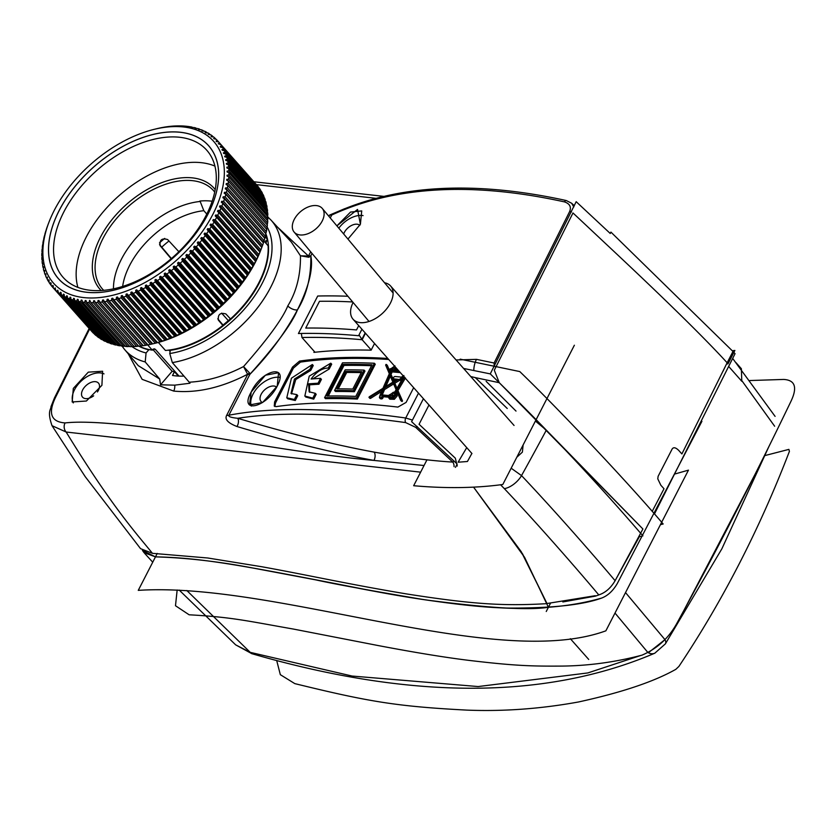 <?xml version="1.0" encoding="UTF-8"?>
<svg xmlns="http://www.w3.org/2000/svg" width="836" height="836" viewBox="0 0 836 836"><rect width="100%" height="100%" fill="white"/><g stroke="black" fill="none" stroke-linecap="round" stroke-linejoin="round"><path stroke-width="1.25" d="M344.735 208.666L329.583 215.082A6.019 2.612 -152.8 0 0 331.777 214.998C394.676 186.031 472.256 181.663 564.499 201.894C472.256 181.663 394.686 186.02 331.777 214.998L330.262 217.945L331.777 214.998L334.724 213.002C397.508 184.631 474.702 180.482 566.306 200.546A3.344 1.682 -77.4 0 0 564.499 201.894C569.671 203.618 571.406 206.795 569.703 211.414C571.479 206.92 569.744 203.744 564.499 201.894M129.705 346.344L127.877 346.595L88.961 302.622L89.755 300.312L90.957 302.674A110.289 66.368 -41.5 0 0 93.277 302.663L93.642 300.782L94.531 300.751L95.325 302.601A110.289 66.368 -41.5 0 0 97.707 302.454L98.042 300.552L98.941 300.469L99.808 302.277A110.289 66.368 -41.5 0 0 102.243 302.015L102.525 300.082L103.455 299.957L104.385 301.723A110.289 66.368 -41.5 0 0 106.862 301.326L107.112 299.372L108.053 299.194L109.046 300.929A110.289 66.368 -41.5 0 0 111.564 300.406L111.763 298.431L112.714 298.212L113.78 299.894A110.289 66.368 -41.5 0 0 116.34 299.246L116.486 297.25L117.448 296.989L118.576 298.63A110.289 66.368 -41.5 0 0 121.157 297.856L121.251 295.85L122.223 295.536L123.414 297.125A110.289 66.368 -41.5 0 0 126.017 296.237L126.058 294.22L127.03 293.854L128.295 295.401A110.289 66.368 -41.5 0 0 130.897 294.387L130.886 292.36L131.869 291.963L133.185 293.446A110.289 66.368 -41.5 0 0 135.798 292.318L135.725 290.291L136.707 289.852L138.086 291.283A110.289 66.368 -41.5 0 0 140.699 290.04L140.563 288.012L141.545 287.521L142.977 288.911A110.289 66.368 -41.5 0 0 145.579 287.553L145.38 285.525L146.352 285.003L147.847 286.33A110.289 66.368 -41.5 0 0 150.428 284.867L150.166 282.85L151.138 282.286L152.685 283.55A110.289 66.368 -41.5 0 0 155.245 281.983L154.921 279.976L155.872 279.37L157.471 280.582A110.289 66.368 -41.5 0 0 160 278.921L159.613 276.925L160.554 276.288L162.194 277.427A110.289 66.368 -41.5 0 0 164.692 275.671L164.232 273.696L165.162 273.017L166.855 274.103A110.289 66.368 -41.5 0 0 169.3 272.264L168.778 270.3L169.687 269.6L171.422 270.613A110.289 66.368 -41.5 0 0 173.825 268.69L173.23 266.757L174.118 266.015L175.894 266.977A110.289 66.368 -41.5 0 0 178.235 264.97L177.577 263.058L178.444 262.295L180.252 263.183A110.289 66.368 -41.5 0 0 182.53 261.114L181.799 259.233L182.645 258.439L184.484 259.264A110.289 66.368 -41.5 0 0 186.689 257.122L185.895 255.273L186.71 254.457L188.591 255.22A110.289 66.368 -41.5 0 0 190.712 253.015L189.856 251.208L190.639 250.372L192.541 251.061A110.289 66.368 -41.5 0 0 194.589 248.804L193.659 247.038L194.412 246.171L196.335 246.808A110.289 66.368 -41.5 0 0 198.299 244.499L197.296 242.764L198.017 241.897L199.971 242.461A110.289 66.368 -41.5 0 0 201.842 240.11L200.776 238.427L201.455 237.529L203.43 238.041A110.289 66.368 -41.5 0 0 205.196 235.647L204.068 234.007L204.705 233.108L206.691 233.547A110.289 66.368 -41.5 0 0 208.363 231.133L207.161 229.534L207.767 228.625L209.763 229.012A110.289 66.368 -41.5 0 0 211.32 226.566L210.066 225.02L210.63 224.1L212.637 224.424A110.289 66.368 -41.5 0 0 214.079 221.968L212.762 220.474L213.284 219.554L215.291 219.816A110.289 66.368 -41.5 0 0 216.618 217.35L215.239 215.907L215.719 214.988L217.726 215.197A110.289 66.368 -41.5 0 0 218.938 212.72L217.506 211.341L217.935 210.411L219.941 210.567A110.289 66.368 -41.5 0 0 221.028 208.101L219.534 206.774L219.92 205.855L221.916 205.949A110.289 66.368 -41.5 0 0 222.878 203.493L221.331 202.228L221.676 201.309L223.661 201.351A110.289 66.368 -41.5 0 0 224.497 198.916L222.898 197.714L223.191 196.794L225.166 196.794A110.289 66.368 -41.5 0 0 225.866 194.38L224.215 193.241L224.456 192.332L226.42 192.28A110.289 66.368 -41.5 0 0 226.984 189.897L225.292 188.821L225.48 187.933L227.423 187.828A110.289 66.368 -41.5 0 0 227.852 185.487L226.128 184.463L226.263 183.596L228.176 183.46A110.289 66.368 -41.5 0 0 228.468 181.151L226.702 180.2L226.786 179.343L228.677 179.165A110.289 66.368 -41.5 0 0 228.834 176.908L227.026 176.02L227.058 175.184L228.918 174.964A110.289 66.368 -41.5 0 0 228.939 172.77L227.099 171.944L227.078 171.129L228.897 170.878A110.289 66.368 -41.5 0 0 228.792 168.736L226.911 167.973L226.849 167.19L228.636 166.907A110.289 66.368 -41.5 0 0 228.385 164.838L226.472 164.138L226.357 163.375L228.103 163.062A110.289 66.368 -41.5 0 0 227.716 161.066L225.793 160.439L225.626 159.697L227.329 159.362A110.289 66.368 -41.5 0 0 226.807 157.45L224.633 156.175L226.295 155.809A110.289 66.368 -41.5 0 0 225.636 153.981L223.672 153.479L223.4 152.8L225.009 152.424A110.289 66.368 -41.5 0 0 224.226 150.679L222.24 150.24L221.927 149.602L223.484 149.205A110.289 66.368 -41.5 0 0 222.575 147.554L220.579 147.167L220.213 146.572L221.718 146.164A110.289 66.368 -41.5 0 0 220.673 144.618L218.259 143.729L219.711 143.301A110.289 66.368 -41.5 0 0 218.551 141.859L216.534 141.597L216.075 141.075L217.475 140.647L256.401 184.62L375.907 198.32M424.04 465.516L373.943 460.417C336.02 457.062 278.628 448.692 201.737 435.326C133.217 424.458 87.665 420.33 65.083 422.932C50.954 421.866 47.819 413.235 55.698 397.037L89.63 328.997M454.241 461.096L452.788 462.089C430.049 460.688 403.851 457.365 374.183 452.13A6.019 3.511 -79.9 0 1 373.943 460.417C333.073 452.872 287.406 441.575 236.943 426.506C227.925 423.006 224.508 419.264 226.681 415.304L247.696 374.413L243.537 366.565L249.473 372.877L249.891 374.329C269.359 354.307 285.212 332.812 297.459 309.842C308.902 286.717 313.364 268.69 310.825 255.753L308.892 257.258L300.458 255.795L291.346 242.106M128.19 353.743L142.13 379.335L173.7 391.081C196.951 393.338 221.634 387.705 247.738 374.194A6.019 4.18 -26 0 0 249.473 372.877M310.689 251.845L308.453 256.035L277.364 226.984M101.908 385.323L86.401 401.019L72.157 401.949L73.317 388.406L88.302 372.145L102.609 371.257L101.908 385.323M73.296 402.9A21.569 12.979 138.5 0 1 74.519 389.754A21.569 12.979 138.5 0 1 103.998 373.87M97.415 391.959A10.617 6.395 -41.5 0 0 98.397 390.339A10.617 6.395 -41.5 0 0 98.47 383.107A10.617 6.395 -41.5 0 0 90.591 382.575A10.617 6.395 -41.5 0 0 82.639 389.952A10.617 6.395 -41.5 0 0 82.565 397.184A10.617 6.395 -41.5 0 0 93.663 395.825M251.302 406.097A21.569 12.979 138.5 0 1 253.026 394.101A21.569 12.979 138.5 0 1 279.893 377.402M276.664 387.141A10.617 6.395 -41.5 0 0 261.156 394.299A10.617 6.395 -41.5 0 0 261.072 401.531A10.617 6.395 -41.5 0 0 262.494 402.555M338.799 228.144A21.569 12.979 138.5 0 1 363.054 215.594M359.825 225.333A10.617 6.395 -41.5 0 0 344.307 232.492A10.617 6.395 -41.5 0 0 343.669 233.965M251.187 392.032L265.367 375.239L278.566 372.72L277.238 386.075L262.64 402.461L249.494 404.979L251.187 392.032C238.573 414.102 266.35 407.916 277.238 386.075C289.319 363.242 261.386 369.731 251.187 392.032M388.928 370.421L385.96 364.433L389.315 373.723L385.647 365.081L386.535 364.58L387.434 365.583L389.2 369.888L386.535 364.58L388.928 370.421L389.482 369.355L388.928 370.421M382.951 388.322L389.315 373.723L382.951 388.322L368.958 397.33L382.595 389.262L369.575 397.424L370.484 398.427L368.958 397.33L369.303 396.766L382.951 388.322M380.181 394.822L382.595 389.262L379.638 397.811A534.747 232.094 -152.8 0 1 380.986 397.926L382.575 395.731L381.697 397.424L382.606 398.427L381.697 397.424L380.986 397.926L381.885 398.929A533.075 231.363 -152.8 0 0 380.547 398.814L379.46 397.215L380.181 394.822M388.186 396.254A534.747 232.094 -152.8 0 0 382.575 395.731L383.473 396.734L381.885 398.929A533.075 231.363 -152.8 0 0 380.547 398.814L379.638 397.811A534.747 232.094 -152.8 0 1 380.986 397.926L381.885 398.929L382.606 398.427L383.473 396.734L382.575 395.731A534.747 232.094 -152.8 0 1 388.186 396.254L388.928 398.176L393.463 398.281L396.337 394.874L395.564 392.032L395.971 392.397L396.483 390.464L395.564 392.032L397.246 395.888L396.473 393.045L397.393 391.478L396.473 393.045L397.246 395.888L394.373 399.294L397.246 395.888L396.337 394.874L393.463 398.281L394.373 399.294L389.837 399.19L394.373 399.294L393.463 398.281L388.928 398.176L389.837 399.19L388.186 396.254M400.58 400.13L396.483 390.464L401.301 400.454L397.027 389.576L404.551 376.973L397.027 389.576L402.482 400.852L397.936 390.579L405.46 377.976L397.936 390.579L402.482 400.852L401.562 399.838L402.21 401.458L402.482 400.852L402.21 401.458L400.58 400.13M394.947 365.854L390.935 368.76A534.747 232.094 -152.8 0 0 390.339 368.707L389.482 369.355L390.339 368.707A534.747 232.094 -152.8 0 1 390.935 368.76L394.947 365.854M392.805 368.906L391.593 368.791L393.359 367.84L392.805 368.906L391.593 368.791L393.359 367.84L392.805 368.906M395.344 367.516L394.801 368.561A534.747 232.094 -152.8 0 0 394.216 368.509L394.623 367.715L394.216 368.509A534.747 232.094 -152.8 0 1 394.801 368.561L395.344 367.516L394.623 367.715L395.01 368.154L394.623 367.715L395.344 367.516M397.393 369.303A534.747 232.094 -152.8 0 0 395.606 369.146L396.212 367.955L395.606 369.146A534.747 232.094 -152.8 0 1 397.393 369.303M398.782 370.87L389.848 370.129L390.182 369.47L389.848 370.129L398.782 370.87M398.145 370.149A534.747 232.094 -152.8 0 0 390.182 369.47L390.84 370.202L390.182 369.47A534.747 232.094 -152.8 0 1 398.145 370.149M399.462 371.633A534.747 232.094 -152.8 0 0 391.269 370.912L390.14 373.473L391.269 370.912L392.178 371.915L391.269 370.912A534.747 232.094 -152.8 0 1 399.462 371.633M403.913 375.531L401.05 377.339L400.465 377.015A534.747 232.094 -152.8 0 0 394.811 376.482L393.035 377.632L393.516 378.875A534.747 232.094 -152.8 0 1 397.643 379.262L393.735 381.644L390.14 373.473L391.049 374.476L392.178 371.915A533.075 231.363 -152.8 0 1 400.35 372.637A533.075 231.363 -152.8 0 0 392.178 371.915L391.049 374.476L390.14 373.473L393.735 381.644L397.643 379.262A534.747 232.094 -152.8 0 0 393.516 378.875L394.425 379.878L393.035 377.632L394.811 376.482A534.747 232.094 -152.8 0 1 400.465 377.015L401.05 377.339L400.465 377.015L401.05 377.339L403.913 375.531M389.837 372.48L390.548 370.86A534.747 232.094 -152.8 0 0 389.095 370.745L389.837 372.48L390.548 370.86A534.747 232.094 -152.8 0 0 389.095 370.745L389.837 372.48M403.778 376.315L396.724 388.761L393.923 382.23L398.688 379.366L393.923 382.23L396.724 388.761L403.882 376.754L399.389 379.44A534.747 232.094 -152.8 0 0 398.688 379.366L399.598 380.37L394.832 383.233L397.006 388.291L394.832 383.233L399.598 380.37L398.688 379.366A534.747 232.094 -152.8 0 1 399.389 379.44L400.643 378.509L401.552 379.513L400.862 378.091L401.771 379.095L400.298 380.443A533.075 231.363 -152.8 0 0 399.598 380.37A533.075 231.363 -152.8 0 1 400.298 380.443L401.771 379.095L400.862 378.091L403.778 376.315M392.889 382.125L389.66 374.664L384.006 387.632L389.66 374.664L392.889 382.125L384.006 387.632L392.889 382.125M396.128 389.68L394.947 391.708L388.406 395.491A534.747 232.094 -152.8 0 0 380.944 394.822L383.651 388.573L393.087 382.731L383.651 388.573L384.55 389.576L383.651 388.573L380.944 394.822A534.747 232.094 -152.8 0 1 388.406 395.491L394.947 391.708L396.128 389.68L393.087 382.731L396.128 389.68M393.296 392.262L395.731 393.756L392.042 398.135L389.461 397.654L389.137 395.564L393.296 392.262L395.679 393.62L393.913 393.328L393.296 392.262L395.731 393.756L392.042 398.135L389.461 397.654L389.137 395.564L389.963 396.473L389.137 395.564L393.296 392.262M395.323 393.045L395.731 393.756L395.323 393.045M394.78 394.958L394.404 393.693L392.972 393.139L390.642 394.404L390.255 397.027L391.175 397.528L394.78 394.958L395.334 395.564L394.404 393.693L392.972 393.139L390.642 394.404L390.255 397.027L391.76 398.166L391.175 397.528L394.78 394.958M392.742 394.613L392.815 395.867L391.467 395.647L392.742 394.613L393.192 395.115L392.742 394.613L392.815 395.867L391.467 395.647L391.938 396.18L391.467 395.647L392.742 394.613M342.488 362.855L324.598 397.664A534.747 232.094 -152.8 0 1 356.481 398.061A534.747 232.094 -152.8 0 0 324.598 397.664L325.497 398.667L324.598 397.664L342.488 362.855A534.747 232.094 -152.8 0 1 374.371 363.252L356.481 398.061L357.38 399.065A533.075 231.363 -152.8 0 0 325.497 398.667A533.075 231.363 -152.8 0 1 357.38 399.065L356.481 398.061L374.371 363.252A534.747 232.094 -152.8 0 0 342.488 362.855M343.094 364.433L326.855 396.034A534.747 232.094 -152.8 0 1 355.791 396.389A534.747 232.094 -152.8 0 0 326.855 396.034L343.094 364.433A534.747 232.094 -152.8 0 1 372.03 364.789L355.791 396.389L372.03 364.789A534.747 232.094 -152.8 0 0 343.094 364.433L343.993 365.426L328.276 396.003L343.993 365.426L343.094 364.433M345.184 369.857L334.588 390.475A534.747 232.094 -152.8 0 1 353.471 390.715A534.747 232.094 -152.8 0 0 334.588 390.475L335.487 391.478L334.588 390.475L345.184 369.857A534.747 232.094 -152.8 0 1 364.068 370.097L353.471 390.715L354.37 391.708A533.075 231.363 -152.8 0 0 335.487 391.478A533.075 231.363 -152.8 0 1 354.37 391.708L353.471 390.715L364.068 370.097A534.747 232.094 -152.8 0 0 345.184 369.857M345.801 371.456L336.856 388.865A534.747 232.094 -152.8 0 1 352.802 389.064A534.747 232.094 -152.8 0 0 336.856 388.865L345.801 371.456A534.747 232.094 -152.8 0 1 361.748 371.654L352.802 389.064L361.748 371.654A534.747 232.094 -152.8 0 0 345.801 371.456L346.71 372.459L338.277 388.855L346.71 372.459L345.801 371.456M330.774 363.179L309.236 376.137L304.837 396.024L312.8 398.155L315.287 393.317L309.132 391.802L308.609 383.849A534.747 232.094 -152.8 0 1 318.046 383.222A534.747 232.094 -152.8 0 0 308.609 383.849L309.519 384.853L308.609 383.849L309.132 391.802L315.287 393.317L316.196 394.32L313.709 399.159L312.8 398.155L304.837 396.024L309.236 376.137L330.774 363.179L328.287 368.018C322.079 368.174 316.353 371.832 311.096 379.011C316.353 371.832 322.079 368.174 328.287 368.018L329.196 369.021L328.287 368.018L330.774 363.179L331.683 364.182L329.196 369.021L312.81 378.875L329.196 369.021L331.683 364.182L330.774 363.179M320.533 378.374L318.046 383.222L318.944 384.226A533.075 231.363 -152.8 0 0 309.519 384.853L309.633 392.283L309.519 384.853A533.075 231.363 -152.8 0 1 318.944 384.226L318.046 383.222L320.533 378.374A534.747 232.094 -152.8 0 0 311.096 379.011A534.747 232.094 -152.8 0 1 320.533 378.374L321.432 379.377L318.944 384.226L321.432 379.377L320.533 378.374M312.34 364.517L291.409 378.206L286.779 397.779L294.366 399.493L296.853 394.644L290.991 393.463L294.46 379.032L309.853 369.355L312.34 364.517L291.409 378.206L286.779 397.779L294.366 399.493L295.275 400.496L294.366 399.493L296.853 394.644L297.762 395.658L295.275 400.496L287.688 398.782L295.275 400.496L297.762 395.658L296.853 394.644L290.991 393.463L294.46 379.032L309.853 369.355L310.762 370.369L309.853 369.355L312.34 364.517L313.249 365.52L310.762 370.369L295.787 379.523L291.492 393.923L295.787 379.523L310.762 370.369L313.249 365.52L312.34 364.517M412.441 420.069L405.732 418C331.767 407.717 272.808 406.787 228.876 415.22A6.019 2.612 27.2 0 1 226.681 415.304M476.478 359.355L456.09 359.971L476.478 359.355L494.097 363.012L569.703 211.414L494.097 363.012L476.478 359.355A13.366 6.772 -78.9 0 0 473.813 370.421M406.097 402.409L413.674 387.685L406.097 402.409L397.884 407.09A534.747 232.094 27.2 0 0 276.131 406.62L274.26 406.118L274.616 401.907L292.506 367.098L299.528 361.1A534.747 232.094 27.2 0 1 387.81 358.466A534.747 232.094 27.2 0 0 299.528 361.1L300.448 362.113A533.075 231.363 27.2 0 1 388.698 359.47A533.075 231.363 27.2 0 0 300.448 362.113L293.426 368.112L300.448 362.113L299.528 361.1L292.506 367.098L293.426 368.112L275.535 402.921L293.426 368.112L292.506 367.098L274.616 401.907L275.535 402.921L274.825 406.515L275.535 402.921L274.616 401.907L274.26 406.118L276.131 406.62A534.747 232.094 27.2 0 1 397.884 407.09L406.097 402.409M360.4 224.267L347.954 239.075L360.4 224.267L357.536 209.439L336.898 225.887L350.524 212.072L361.727 210.912L360.4 224.267M313.887 352.374A534.747 232.094 27.2 0 1 371.121 350.169L374.549 343.502L371.121 350.169A534.747 232.094 27.2 0 0 313.887 352.374L314.346 351.496L313.887 352.374M381.665 391.405L370.484 398.427L381.665 391.405M380.37 398.218L380.547 398.814L380.37 398.218M388.364 397.184A533.075 231.363 -152.8 0 0 383.473 396.734A533.075 231.363 -152.8 0 1 388.364 397.184M394.101 381.415L391.049 374.476L394.101 381.415M396.337 380.056A533.075 231.363 -152.8 0 0 394.425 379.878L393.944 378.635L394.425 379.878A533.075 231.363 -152.8 0 1 396.337 380.056M402.889 378.415L401.771 379.095L402.889 378.415M385.845 386.483L390.328 376.21L385.845 386.483M393.996 383.734L384.55 389.576L381.853 395.825L384.55 389.576L393.996 383.734M390.015 398.02L390.025 396.682L390.015 398.02M371.539 365.729A533.075 231.363 -152.8 0 0 343.993 365.426A533.075 231.363 -152.8 0 1 371.539 365.729M364.966 371.09L354.37 391.708L364.966 371.09L364.068 370.097L364.966 371.09M361.256 372.616A533.075 231.363 -152.8 0 0 346.71 372.459A533.075 231.363 -152.8 0 1 361.256 372.616M375.27 364.245L357.38 399.065L375.27 364.245L374.371 363.252L375.27 364.245M305.746 397.027L313.709 399.159L312.8 398.155L315.287 393.317L316.196 394.32L313.709 399.159L305.746 397.027L304.837 396.024L305.746 397.027M155.475 556.87C185.205 557.727 216.796 561.28 250.236 567.519L315.715 579.87C334.703 584.082 371.048 590.718 424.772 599.778C487.273 607.991 528.488 610.489 548.406 607.281L546.253 611.482L550.443 603.331L548.406 607.281L524.559 557.278L473.604 487.2L521.288 551.77L547.026 603.623L522.563 553.881L473.615 487.2L524.559 557.278L548.406 607.281C528.488 610.489 487.273 607.991 424.772 599.778C371.048 590.718 334.703 584.082 315.715 579.87L250.236 567.519C216.796 561.28 185.205 557.727 155.475 556.87L142.444 550.433L155.475 556.87C201.131 557.727 242.2 565.293 350.441 586.673C400.914 596.768 468.129 607.605 509.406 608.075C552.282 608.2 583.005 604.867 601.575 598.095C580.174 604.219 556.348 607.573 530.118 608.159C504.139 609.852 439.37 604.094 368.028 590.028C302.078 576.976 257.122 568.522 233.15 564.666C203.817 559.807 177.943 557.215 155.517 556.87L144.043 552.68L142.517 550.496M457.271 466.028L455.306 458.149L419.066 424.28L428.983 404.979M420.633 472.162L66.148 432.024C112.149 507.233 137.459 534.706 152.434 553.327L207.725 557.988L261.584 566.703C308.745 575.231 347.985 584.155 406.766 593.968C472.8 604.292 503.241 606.1 545.73 603.728L595.295 595.702M374.183 452.13C333.7 444.637 288.221 433.361 237.727 418.293C280.645 411.584 336.626 413.026 405.679 422.598L415.67 427.342L452.788 462.089A6.019 3.752 -86.2 0 1 454.073 466.645M405.679 422.598A3.344 1.891 -82 0 1 405.732 418L418.502 393.15L405.732 418C331.652 407.717 272.693 406.787 228.876 415.22C228.176 416.6 231.123 417.624 237.727 418.293A6.019 3.522 -73.8 0 1 236.943 426.506M507.243 408.49L475.318 377.621L470.772 376.555M723.109 371.059L727.121 362.751C704.111 337.545 663.554 297.783 605.483 243.485L572.984 212.971L494.306 370.233L499.27 382.71L642.905 528.989L615.108 580.707C610.75 588.063 605.306 592.797 598.775 594.908C605.264 592.839 610.708 588.105 615.108 580.707L619.685 572.294M494.212 366.628L494.097 363.012M573.789 206.952L571.646 203.252L566.306 200.546M173.7 391.081A6.688 4.044 95.9 0 0 174.714 385.156L189.981 383.233L189.229 382.209C207.213 381.206 225.312 375.991 243.537 366.565C267.928 338.789 282.672 318.568 287.793 305.913C296.456 291.743 300.688 275.044 300.458 255.795L308.453 256.035A6.019 0.585 -117.5 0 1 308.892 257.258M189.229 382.209L172.331 362.594L169.76 353.524L170.439 349.876M138.285 365.666L159.686 379.021L145.203 361.936L146.07 352.949L149.007 349.552M152.81 349.406L172.164 371.268L160.543 384.811L159.686 379.021M174.714 385.156L160.543 384.811M183.941 376.075A88.229 53.096 -41.5 0 1 172.509 375.479L174.452 371.706A83.558 50.285 138.5 0 1 172.164 371.268M174.452 371.706L178.308 376.064M65.083 422.932A6.688 5.225 -93.2 0 0 66.138 432.024L52.02 425.691L85.199 476.635L140.542 548.656L152.434 553.327M652.195 511.381L664.003 488.757L660.827 485.214L657.775 478.829L658.12 476.301L672.165 448.984C673.523 446.988 675.707 447.459 678.727 450.405L681.894 453.938L726.515 364.015L727.999 363.817L734.875 350.441L732.326 350.786M735.053 353.691L654.463 513.962L735.053 353.691L733.862 352.416L735.053 353.691L654.463 513.962L735.053 353.691M639.362 536.702L642.905 535.866C596.35 481.703 545.469 427.708 490.262 373.891C545.469 427.708 596.35 481.703 642.905 535.866C596.35 481.703 545.469 427.708 490.262 373.891L463.604 368.457L490.262 373.891L576.182 201.685L610.249 233.484L610.907 232.084L732.973 351.465L610.907 232.084L610.249 233.484L576.182 201.685L490.262 373.891C545.469 427.708 596.35 481.703 642.905 535.866L639.362 536.702L614.847 581.166M411.615 421.668L423.424 398.699L411.615 421.668L457.177 464.043L411.615 421.668M455.453 467.387L457.177 464.043L455.453 467.387M588.711 659.447L570.34 638.704L588.711 659.447M516.011 411.082L486.144 381.331L516.011 411.082M660.44 524.663L663.157 523.994C628.003 482.445 557.758 408.104 519.773 371.571L460.187 359.156L519.773 371.571C557.758 408.104 628.003 482.445 663.157 523.994L660.44 524.663M516.794 457.261L522.385 452.13L523.106 444.992L522.385 452.13L516.794 457.261M390.433 303.06A25.07 15.079 138.5 0 1 371.654 320.47A25.07 15.079 138.5 0 1 353.064 319.227A25.07 15.079 138.5 0 1 353.095 302.454A25.07 15.079 138.5 0 0 353.064 319.227L471.964 453.54L353.064 319.227A25.07 15.079 138.5 0 0 371.654 320.47A25.07 15.079 138.5 0 0 390.433 303.06A25.07 15.079 138.5 0 0 390.611 285.996A25.07 15.079 138.5 0 1 390.433 303.06M384.56 282.767A25.07 15.079 138.5 0 1 390.611 285.996L514.056 425.461L390.611 285.996A25.07 15.079 138.5 0 0 384.56 282.767M736.014 362.678L741.375 368.728L741.783 381.258L728.825 366.617M247.696 374.413A6.019 2.612 27.2 0 0 249.891 374.329L228.876 415.22L249.891 374.319C276.152 344.954 292.004 323.459 297.459 309.842C306.781 294.721 311.232 276.695 310.825 255.753L312.027 253.433L310.825 255.753A6.019 2.612 -152.8 0 1 308.641 255.837M371.215 349.981L362.145 339.74A534.747 232.094 -152.8 0 0 301.963 337.514L301.368 333.459M359.02 334.902L362.145 339.74L365.468 333.23M315.015 352.259L301.963 337.514A528.059 229.189 27.2 0 1 362.145 339.74M361.925 329.238L358.592 335.727A534.747 232.094 -152.8 0 0 298.431 333.522L317.701 296.028A534.747 232.094 27.2 0 1 347.901 296.257M218.28 320L218.426 320.198C217.694 314.503 220.161 312.403 225.845 313.918L230.506 318.955A86.892 52.292 -41.5 0 0 258.92 282.599A86.892 52.292 -41.5 0 0 268.105 245.794L263.549 240.549M171.161 258.763L160.125 245.732M122.641 286.445A70.182 42.239 138.5 0 1 129.664 265.378A70.182 42.239 138.5 0 1 203.827 210.693L206.805 214.068M160.052 245.627L160.198 245.826C159.352 239.953 161.818 237.863 167.618 239.545L178.873 251.72M217.757 318.798L223.066 325.079M218.353 320.104L222.857 325.423A86.892 52.292 -41.5 0 1 182.885 347.003A86.892 52.292 -41.5 0 1 165.434 350.462L158.338 342.446M159.53 244.509L171.401 258.564M168.872 350.096L170.116 351.486M139.309 346.198A86.892 52.292 -41.5 0 0 152.298 350.138L154.336 348.8L155.444 349.448L179.04 376.095M265.827 234.205A86.892 52.292 -41.5 0 1 267.217 239.106L266.161 242.555L265.691 241.677M267.217 239.106L265.158 236.807M113.466 288.848A74.195 44.653 138.5 0 1 200.18 201.466L199.825 201.058A74.195 44.653 -41.5 0 1 206.617 200.797A74.195 44.653 -41.5 0 1 212.156 201.257M200.18 201.466L203.827 210.693M147.648 344.892L152.298 350.138M214.925 166.092A95.252 57.318 -41.5 0 0 196.178 162.341A95.252 57.318 138.5 0 0 108.952 205.426A95.252 57.318 138.5 0 0 77.884 287.396M95.429 290.635A95.921 57.726 138.5 0 1 63.108 277.353A95.921 57.726 138.5 0 1 77.884 190.347A95.921 57.726 138.5 0 1 174.431 136.926A95.921 57.726 -41.5 0 1 206.753 150.208A95.921 57.726 -41.5 0 1 191.966 237.215A95.921 57.726 -41.5 0 1 95.429 290.635M92.315 292.621A100.268 60.338 -41.5 0 0 207.976 214.089A100.268 60.338 -41.5 0 0 174.891 131.942A100.268 60.338 138.5 0 0 59.231 210.473A100.268 60.338 138.5 0 0 92.315 292.621M154.106 129.361A106.945 64.362 138.5 0 0 48.812 222.575A106.945 64.362 138.5 0 0 89.556 297.971A106.945 64.362 -41.5 0 0 212.929 214.215A106.945 64.362 -41.5 0 0 177.64 126.581A106.945 64.362 138.5 0 0 154.106 129.361L156.52 128.775A110.289 66.368 138.5 0 1 156.959 128.66L156.969 128.671M90.957 302.674L129.873 346.637A110.289 66.368 -41.5 0 0 132.192 346.637L133.979 346.344L93.642 300.782L94.531 300.751M95.325 302.601L134.251 346.564A110.289 66.368 -41.5 0 0 136.623 346.428L138.368 346.114L98.042 300.552L98.941 300.469M99.808 302.277L138.724 346.25A110.289 66.368 -41.5 0 0 141.159 345.989L142.862 345.644L102.525 300.082L103.455 299.957M104.385 301.723L143.311 345.696A110.289 66.368 -41.5 0 0 145.788 345.299L147.449 344.934L107.112 299.372L108.053 299.194M109.046 300.929L147.972 344.902A110.289 66.368 -41.5 0 0 150.49 344.38L152.1 343.993L111.763 298.431L112.714 298.212M113.78 299.894L152.706 343.868A110.289 66.368 -41.5 0 0 153.145 343.763A110.289 66.368 -41.5 0 0 155.256 343.22L156.823 342.823L116.486 297.25L117.448 296.989M157.785 342.551L157.502 342.593A110.289 66.368 -41.5 0 0 160.084 341.83L161.588 341.412L121.251 295.85L122.223 295.536M162.56 341.098L162.341 341.098A110.289 66.368 -41.5 0 0 164.943 340.2L166.395 339.782L126.058 294.22L127.03 293.854M215.239 215.907L215.719 214.988L256.056 260.55L256.652 259.16L217.726 215.197M217.506 211.341L217.935 210.411L258.272 255.983L258.857 254.541L219.941 210.567M219.534 206.774L219.92 205.855L260.257 251.417L260.842 249.922L221.916 205.949M221.331 202.228L221.676 201.309L262.013 246.871L262.588 245.324L223.661 201.351M222.898 197.714L223.191 196.794L263.518 242.367L264.082 240.768L225.166 196.794M224.215 193.241L224.456 192.332L264.793 237.905L265.336 236.254L226.42 192.28M225.292 188.821L225.48 187.933L265.817 233.495L266.339 231.802L227.423 187.828M226.128 184.463L226.263 183.596L266.6 229.158L267.092 227.423L228.176 183.46M226.702 180.2L226.786 179.343L228.312 181.067M227.026 176.02L227.058 175.184L228.395 176.689M227.099 171.944L227.078 171.129L228.259 172.467M226.911 167.973L226.849 167.19L227.894 168.381M226.472 164.138L226.357 163.375L227.298 164.441M225.793 160.439L225.626 159.697L226.462 160.658M224.853 156.875L224.633 156.175L225.396 157.032M223.672 153.479L223.4 152.8L224.09 153.584M222.24 150.24L221.927 149.602L222.543 150.302M217.475 140.647A110.289 66.368 -41.5 0 0 216.19 139.309L213.671 138.619L215.009 138.191A110.289 66.368 -41.5 0 0 213.608 136.958L211.602 136.811L211.059 136.362L212.334 135.934A110.289 66.368 -41.5 0 0 210.818 134.826L208.227 134.324L209.439 133.896A110.289 66.368 -41.5 0 0 207.819 132.903L205.823 132.861L205.196 132.506L206.346 132.088A110.289 66.368 -41.5 0 0 204.621 131.21L201.978 130.907L203.064 130.5A110.289 66.368 -41.5 0 0 201.225 129.737L198.56 129.528L199.585 129.131A110.289 66.368 -41.5 0 0 197.662 128.504L195.718 128.598L194.987 128.389L195.938 128.012A110.289 66.368 -41.5 0 0 193.921 127.5L192.008 127.647L191.235 127.48L192.123 127.114A110.289 66.368 -41.5 0 0 190.023 126.738L188.152 126.466A110.289 66.368 -41.5 0 0 185.968 126.215L184.035 126.058A110.289 66.368 -41.5 0 0 181.778 125.933L179.782 125.891A110.289 66.368 138.5 0 0 177.462 125.902L175.414 125.964A110.289 66.368 138.5 0 0 173.031 126.1L170.931 126.278A110.289 66.368 138.5 0 0 168.506 126.539L166.354 126.832A110.289 66.368 138.5 0 0 163.877 127.229L161.693 127.626A110.289 66.368 138.5 0 0 159.174 128.148L156.959 128.66M195.718 128.598L195.154 128.587M192.008 127.647L191.381 127.636M188.131 126.926L187.442 126.936M184.119 126.435L183.377 126.466M127.877 346.595A110.289 66.368 138.5 0 1 125.63 346.47L86.704 302.496A110.289 66.368 138.5 0 0 88.961 302.622M123.686 346.313L84.77 302.339A110.289 66.368 138.5 0 1 82.586 302.089L121.513 346.062A110.289 66.368 138.5 0 0 123.686 346.313L125.546 346.094M119.642 345.79L80.716 301.817A110.289 66.368 138.5 0 1 78.615 301.441L117.542 345.414A110.289 66.368 138.5 0 0 119.642 345.79L121.523 345.613M115.744 345.028L76.818 301.054A110.289 66.368 138.5 0 1 74.801 300.552L113.727 344.516A110.289 66.368 138.5 0 0 115.744 345.028L117.657 344.881M112.003 344.024L73.077 300.051A110.289 66.368 138.5 0 1 71.154 299.424L110.07 343.397A110.289 66.368 138.5 0 0 112.003 344.024L113.936 343.93M108.429 342.791L69.513 298.818A110.289 66.368 138.5 0 1 67.674 298.065L106.6 342.029A110.289 66.368 138.5 0 0 108.429 342.791L110.394 342.739M105.043 341.318L66.117 297.344A110.289 66.368 138.5 0 1 64.393 296.477L103.309 340.44A110.289 66.368 138.5 0 0 105.043 341.318L105.963 341.318M101.846 339.625L62.919 295.651A110.289 66.368 138.5 0 1 61.3 294.659L100.216 338.632A110.289 66.368 138.5 0 0 101.846 339.625L102.609 339.646M98.847 337.702L59.92 293.739A110.289 66.368 138.5 0 1 58.405 292.621L97.331 336.594A110.289 66.368 138.5 0 0 98.847 337.702L99.432 337.734M96.056 335.57L57.13 291.597A110.289 66.368 138.5 0 1 55.73 290.374L94.646 334.337A110.289 66.368 138.5 0 0 96.056 335.57L96.453 335.602M93.475 333.219L54.549 289.246A110.289 66.368 138.5 0 1 53.264 287.908L92.19 331.882A110.289 66.368 138.5 0 0 93.475 333.219L93.674 333.24M132.192 346.637L93.277 302.663M136.623 346.428L97.707 302.454M141.159 345.989L102.243 302.015M145.788 345.299L106.862 301.326M150.49 344.38L111.564 300.406M155.256 343.22L116.34 299.246M160.084 341.83L121.157 297.856M157.502 342.593L118.576 298.63M164.943 340.2L126.017 296.237M162.341 341.098L123.414 297.125M167.367 339.426L166.395 339.782L167.21 339.374A110.289 66.368 -41.5 0 0 169.823 338.361L130.897 294.387M167.21 339.374L128.295 295.401M169.823 338.361L172.111 337.42A110.289 66.368 -41.5 0 0 174.724 336.291L135.798 292.318M172.111 337.42L133.185 293.446M174.724 336.291L177.002 335.257A110.289 66.368 -41.5 0 0 179.615 334.013L140.699 290.04M177.002 335.257L138.086 291.283M179.615 334.013L181.893 332.874A110.289 66.368 -41.5 0 0 184.505 331.526L145.579 287.553M181.893 332.874L142.977 288.911M184.505 331.526L186.762 330.293A110.289 66.368 -41.5 0 0 189.354 328.841L150.428 284.867M186.762 330.293L147.847 286.33M189.354 328.841L191.601 327.513A110.289 66.368 -41.5 0 0 194.171 325.956L155.245 281.983M191.601 327.513L152.685 283.55M194.171 325.956L196.397 324.546A110.289 66.368 -41.5 0 0 198.926 322.884L160 278.921M196.397 324.546L157.471 280.582M198.926 322.884L201.121 321.4A110.289 66.368 -41.5 0 0 203.618 319.645L164.692 275.671M201.121 321.4L162.194 277.427M203.618 319.645L205.771 318.077A110.289 66.368 -41.5 0 0 208.227 316.227L169.3 272.264M205.771 318.077L166.855 274.103M208.227 316.227L210.348 314.587A110.289 66.368 -41.5 0 0 212.741 312.664L173.825 268.69M210.348 314.587L171.422 270.613M212.741 312.664L214.81 310.94A110.289 66.368 -41.5 0 0 217.151 308.944L178.235 264.97M214.81 310.94L175.894 266.977M217.151 308.944L219.168 307.157A110.289 66.368 -41.5 0 0 221.446 305.077L182.53 261.114M219.168 307.157L180.252 263.183M221.446 305.077L223.411 303.238A110.289 66.368 -41.5 0 0 225.615 301.096L186.689 257.122M223.411 303.238L184.484 259.264M225.615 301.096L227.507 299.194A110.289 66.368 -41.5 0 0 229.639 296.989L190.712 253.015M227.507 299.194L188.591 255.22M229.639 296.989L231.467 295.035A110.289 66.368 -41.5 0 0 233.516 292.778L194.589 248.804M231.467 295.035L192.541 251.061M233.516 292.778L235.261 290.782A110.289 66.368 -41.5 0 0 237.225 288.472L198.299 244.499M235.261 290.782L196.335 246.808M237.225 288.472L238.897 286.435A110.289 66.368 -41.5 0 0 240.758 284.083L201.842 240.11M238.897 286.435L199.971 242.461M240.758 284.083L242.346 282.014A110.289 66.368 -41.5 0 0 244.112 279.621L205.196 235.647M242.346 282.014L203.43 238.041M244.112 279.621L245.617 277.521A110.289 66.368 -41.5 0 0 247.278 275.107L208.363 231.133M245.617 277.521L206.691 233.547M247.278 275.107L248.689 272.975A110.289 66.368 -41.5 0 0 250.246 270.54L211.32 226.566M248.689 272.975L209.763 229.012M250.246 270.54L251.552 268.398A110.289 66.368 -41.5 0 0 253.005 265.942L214.079 221.968M251.552 268.398L212.637 224.424M253.005 265.942L254.207 263.789A110.289 66.368 -41.5 0 0 255.544 261.323L216.618 217.35M254.207 263.789L215.291 219.816M256.652 259.16A110.289 66.368 -41.5 0 0 257.854 256.694L218.938 212.72M258.857 254.541A110.289 66.368 -41.5 0 0 259.944 252.064L221.028 208.101M260.842 249.922A110.289 66.368 -41.5 0 0 261.731 247.634A110.289 66.368 -41.5 0 0 261.804 247.466L222.878 203.493M262.588 245.324A110.289 66.368 -41.5 0 0 263.413 242.889L224.497 198.916M264.082 240.768A110.289 66.368 -41.5 0 0 264.782 238.354L225.866 194.38M265.336 236.254A110.289 66.368 -41.5 0 0 265.911 233.871L226.984 189.897M266.339 231.802A110.289 66.368 -41.5 0 0 266.778 229.461L227.852 185.487M267.092 227.423A110.289 66.368 -41.5 0 0 267.395 225.124L228.468 181.151M267.123 224.905L267.593 223.128A110.289 66.368 -41.5 0 0 267.76 220.882L228.834 176.908M267.593 223.128L228.677 179.165M267.395 220.746L267.834 218.938A110.289 66.368 -41.5 0 0 267.865 216.733L228.939 172.77M267.834 218.938L228.918 174.964M267.416 216.691L267.823 214.842A110.289 66.368 -41.5 0 0 267.708 212.71L228.792 168.736M267.823 214.842L228.897 170.878M267.186 212.752L267.551 210.871A110.289 66.368 -41.5 0 0 267.301 208.812L228.385 164.838M267.551 210.871L228.636 166.907M266.694 208.948L267.029 207.035A110.289 66.368 -41.5 0 0 266.642 205.039L227.716 161.066M267.029 207.035L228.103 163.062M265.952 205.269L266.245 203.336A110.289 66.368 -41.5 0 0 265.733 201.424L226.807 157.45M266.245 203.336L227.329 159.362M265.096 200.713L265.211 199.783A110.289 66.368 -41.5 0 0 264.563 197.954L225.636 153.981M265.211 199.783L226.295 155.809M263.862 197.16L263.936 196.397A110.289 66.368 -41.5 0 0 263.152 194.652L224.226 150.679M263.936 196.397L225.009 152.424M262.368 193.764L262.41 193.179A110.289 66.368 -41.5 0 0 261.49 191.528L222.575 147.554M262.41 193.179L223.484 149.205M260.623 190.545L260.644 190.127A110.289 66.368 -41.5 0 0 259.599 188.581L220.673 144.618M260.644 190.127L221.718 146.164M258.627 187.494L258.637 187.274A110.289 66.368 -41.5 0 0 257.467 185.832L218.551 141.859M258.637 187.274L219.711 143.301M215.991 139.288L215.009 138.191M213.211 136.926L212.334 135.934M210.233 134.795L209.439 133.896M207.056 132.882L206.346 132.088M203.691 131.21L203.064 130.5M200.149 129.768L199.585 129.131M196.429 128.566L195.938 128.012M52.198 286.696L52.783 285.369L53.253 285.891L53.264 287.908L52.198 286.696A110.289 66.368 138.5 0 1 51.027 285.254L51.069 283.237M51.027 285.034L50.066 283.947A110.289 66.368 138.5 0 1 49.021 282.401L49.115 280.384M49.042 281.993L48.164 281A110.289 66.368 138.5 0 1 47.255 279.36L47.401 277.364M47.297 278.764L46.513 277.876A110.289 66.368 138.5 0 1 45.729 276.131L45.928 274.156M45.802 275.368L45.102 274.574A110.289 66.368 138.5 0 1 44.444 272.745L44.695 270.791M44.559 271.815L43.932 271.115A110.289 66.368 138.5 0 1 43.409 269.192L43.702 267.259M43.577 268.116L43.023 267.489A110.289 66.368 138.5 0 1 42.636 265.493L42.97 263.58M42.845 264.27L42.354 263.716A110.289 66.368 138.5 0 1 42.113 261.658L42.479 259.777M42.375 260.299L41.946 259.818A110.289 66.368 138.5 0 1 41.842 257.687L42.249 255.837M42.166 256.203L41.8 255.795A110.289 66.368 138.5 0 1 41.821 253.59L42.27 251.782M42.218 252.002L41.904 251.646A110.289 66.368 138.5 0 1 42.072 249.4L42.542 247.623M42.521 247.696L42.27 247.404A110.289 66.368 138.5 0 1 42.563 245.105L43.064 243.37M43.085 243.297L42.887 243.067A110.289 66.368 138.5 0 1 43.315 240.726L43.838 239.033M43.9 238.824L43.754 238.657A110.289 66.368 138.5 0 1 44.318 236.274L44.872 234.623M44.977 234.289L44.872 234.174A110.289 66.368 138.5 0 1 45.583 231.76L46.137 230.161M46.293 229.701L46.252 229.639A110.289 66.368 138.5 0 1 47.077 227.204L47.652 225.657M47.871 225.072L47.861 225.062A110.289 66.368 138.5 0 1 47.924 224.894L48.812 222.575M153.145 343.763L155.559 343.168A106.945 64.362 -41.5 0 0 260.853 249.954L261.731 247.634M266.454 230.036L266.6 229.158M265.629 234.383L265.817 233.495M264.552 238.803L264.793 237.905M263.236 243.276L263.518 242.367M261.668 247.79L262.013 246.871M255.544 261.323L256.056 260.55M152.1 343.993L153.051 343.774M147.449 344.934L148.38 344.766M142.862 345.644L143.792 345.519M138.368 346.114L139.278 346.041M133.979 346.344L134.868 346.323M42.887 243.067L43.253 242.544M42.27 247.404L42.688 246.839M41.904 251.646L42.396 251.04M41.8 255.795L42.343 255.147M41.946 259.818L42.552 259.15M42.354 263.716L43.023 263.016M43.023 267.489L43.744 266.757M43.932 271.115L44.716 270.362M45.102 274.574L45.938 273.811M46.513 277.876L47.412 277.092M48.164 281L48.749 279.788L49.125 280.206M50.066 283.947L50.651 282.672L51.069 283.143M54.549 289.246L55.145 287.866L55.73 290.374M57.13 291.597L57.726 290.155L58.405 292.621M59.92 293.739L60.505 292.234L61.101 292.631L61.3 294.659M61.132 292.934L60.505 292.234L61.101 292.631M62.919 295.651L63.494 294.105L64.132 294.45L64.393 296.477M64.184 294.878L63.494 294.105L64.132 294.45M66.117 297.344L66.681 295.745L67.674 298.065M67.444 296.602L66.681 295.745L67.35 296.059M69.513 298.818L70.057 297.167L71.154 299.424M70.893 298.118L70.057 297.167L70.757 297.428M73.077 300.051L73.599 298.358L74.341 298.577L74.801 300.552M74.54 299.413L73.599 298.358L74.341 298.577M76.818 301.054L77.32 299.319L78.093 299.487L78.615 301.441M78.365 300.5L77.32 299.319L78.093 299.487M80.716 301.817L81.197 300.04L81.991 300.155L82.586 302.089M82.367 301.368L81.197 300.04L81.991 300.155M84.77 302.339L85.209 300.521L86.045 300.594L86.704 302.496M86.536 302.026L85.209 300.521L86.045 300.594M175.685 126.184L174.849 126.257M171.286 126.414L170.419 126.529M166.792 126.884L165.894 127.03M162.215 127.594L161.285 127.772M157.565 128.535L156.604 128.754M92.294 292.652A100.31 60.37 -41.5 0 0 193.252 236.787A100.31 60.37 -41.5 0 0 208.707 145.798A100.31 60.37 -41.5 0 0 174.912 131.9A100.31 60.37 -41.5 0 0 73.944 187.766A100.31 60.37 -41.5 0 0 58.489 278.764A100.31 60.37 -41.5 0 0 92.294 292.652M701.707 421.72L617.261 583.58C612.997 590.895 607.772 595.734 601.575 598.095C607.772 595.734 612.997 590.895 617.261 583.58L701.916 421.313M741.96 380.829L774.638 426.214M640.616 655.528L587.823 672.938L478.171 686.555L352.071 676.042L250.225 652.352A10.022 4.859 106.2 0 0 251.855 653.689L235.668 644.859L250.225 652.352L186.825 590.529M647.827 652.425L615.003 613.06M649.091 652.174L664.954 639.634L625.527 592.588M684.214 609.799L754.981 474.451M765.327 455.463L788.891 449.381L789.414 451.377C759.527 529.198 722.691 600.875 678.905 666.417L675.864 669.312C653.971 681.695 621.514 692.584 578.491 701.979C540.631 708.855 503.397 711.561 466.781 710.109C396.588 706.441 368.551 701.686 294.795 683.618L280.332 674.683L276.716 660.597M177.159 589.986L175.487 605.734L189.135 614.794C231.896 617.135 246.286 620.782 293.54 629.09L378.185 645.559C414.186 652.404 444.188 657.315 468.212 660.294C515.216 665.926 532.26 666.282 562.147 666.083C588.805 665.769 615.421 662.122 641.985 655.152C657.409 648.6 669.208 637.68 677.39 622.36C717.79 548.406 755.514 475.005 790.563 402.147C797.669 387.674 795.381 380.108 783.677 379.44L749.829 380.537M535.406 421.051L546.326 430.143L642.905 528.989M511.162 468.212L521.539 475.611C558.469 514.683 598.492 560.904 615.108 580.707M599.036 594.845L595.493 596.11L562.847 601.951M500.586 484.796L504.338 488.642C542.24 528.791 582.253 575.199 598.775 594.908M471.88 453.446L467.428 461.503L458.118 462.214L466.728 447.636M157.241 553.432L138.264 590.362C276.528 581.48 496.072 670.911 605.87 630.825L688.456 470.145L675.269 473.887M426.966 459.831L413.663 485.716C445.87 488.579 475.59 488.172 502.802 484.483L574.374 345.226M294.209 219.502A18.382 11.537 140 0 1 308.306 206.91A18.382 11.537 140 0 1 322.299 208.457A18.382 11.537 140 0 1 322.215 221.017A18.382 11.537 140 0 1 308.118 233.62A18.382 11.537 140 0 1 294.126 232.063A18.382 11.537 140 0 1 294.209 219.502M329.583 215.082L328.924 216.367M399.389 379.44L400.298 380.443L399.389 379.44M415.67 427.342A3.344 1.4 -48.8 0 0 417.206 426.506M499.27 382.71L475.318 377.621M569.703 211.414A3.344 1.526 24.6 0 1 571.479 211.989M297.459 309.842A6.688 2.905 27.2 0 1 287.793 305.913M172.331 362.594A97.707 58.802 -41.5 0 0 262.044 301.618A97.707 58.802 -41.5 0 0 270.937 220.025L291.336 242.085M122.035 346.125L124.627 349.542A97.707 58.802 -41.5 0 0 145.203 361.936M169.76 353.524A91.019 54.779 -41.5 0 0 250.152 302.13A91.019 54.779 -41.5 0 0 267.154 227.026M164.702 238.417A86.892 52.292 -41.5 0 0 159.477 242.879M138.964 346.229A86.892 52.292 -41.5 0 0 148.756 349.824M132.025 346.637A91.019 54.779 -41.5 0 0 146.07 352.949M170.314 350.347A86.892 52.292 -41.5 0 0 245.209 304.252A86.892 52.292 -41.5 0 0 265.796 233.568M168.966 240.998A83.558 50.285 -41.5 0 0 161.735 247.153M89.149 328.454L54.434 397.978A6.688 3.114 26.1 0 1 55.698 397.037M726.515 364.015L733.402 350.639M361.852 339.374L365.175 332.906M352.677 301.963A534.747 232.094 -152.8 0 0 319.488 301.294L305.725 328.078A534.747 232.094 27.2 0 1 356.502 329.938L358.728 325.622M155.444 349.448A83.558 50.285 138.5 0 1 153.218 349.061M266.381 243.809L265.733 240.747A83.558 50.285 138.5 0 1 266.036 242.022M103.695 290.343L102.462 289.037A74.195 44.653 138.5 0 1 113.895 221.728A74.195 44.653 138.5 0 1 188.57 180.409A74.195 44.653 -41.5 0 1 213.577 190.681L214.716 192.071M215.207 189.605A76.201 45.855 -41.5 0 0 188.33 177.608A76.201 45.855 138.5 0 0 110.707 221.237A76.201 45.855 138.5 0 0 101.187 290.531M89.368 300.772L90.884 302.486M130.886 292.36L171.223 337.932M135.725 290.291L176.062 335.863M136.707 289.852L177.044 335.414M140.563 288.012L180.9 333.585M141.545 287.521L181.872 333.094M145.38 285.525L185.717 331.098M146.352 285.003L186.689 330.575M150.166 282.85L190.504 328.423M151.138 282.286L191.475 327.848M154.921 279.976L195.258 325.549M155.872 279.37L196.209 324.943M159.613 276.925L199.95 322.497M160.554 276.288L200.891 321.85M164.232 273.696L204.569 319.268M165.162 273.017L205.499 318.589M168.778 270.3L209.115 315.872M169.687 269.6L210.024 315.162M173.23 266.757L213.567 312.33M174.118 266.015L214.455 311.588M177.577 263.058L217.903 308.63M178.444 262.295L218.771 307.867M181.799 259.233L222.136 304.806M182.645 258.439L222.972 304.011M185.895 255.273L226.232 300.845M186.71 254.457L227.047 300.03M189.856 251.208L230.193 296.78M190.639 250.372L230.976 295.934M193.659 247.038L233.996 292.6M194.412 246.171L234.749 291.743M197.296 242.764L237.633 288.336M198.017 241.897L238.354 287.459M200.776 238.427L241.113 283.989M201.455 237.529L241.792 283.101M204.068 234.007L244.405 279.579M204.705 233.108L245.042 278.67M207.161 229.534L247.498 275.107M207.767 228.625L248.104 274.198M210.066 225.02L250.403 270.592M210.63 224.1L250.967 269.673M212.762 220.474L253.099 266.047M213.284 219.554L253.621 265.116M251.855 653.689L251.855 653.689C411.302 699.92 545.626 699.753 654.807 653.198L665.372 643.877L721.865 548.813L769.162 445.996M648.203 652.644A10.022 7.921 65.9 0 0 654.807 653.198M664.954 639.634A10.022 4.797 33.8 0 1 665.383 643.856M521.528 475.59A2996.454 1803.242 -41.5 0 0 546.336 430.153M521.539 475.611A16.71 8.715 136.8 0 1 504.338 488.642M386.462 364.475L387.371 365.468L386.462 364.475M368.99 397.372L369.899 398.375L368.99 397.372M379.45 397.706L380.359 398.709L379.45 397.706M395.95 392.366L396.86 393.38L395.95 392.366M400.695 400.329L401.614 401.332L400.695 400.329M393.045 378.677L393.955 379.69L393.045 378.677M395.271 394.644L394.362 393.641L395.271 394.644M391.185 398.061L390.276 397.048L391.185 398.061M287.688 398.782L286.779 397.779L287.688 398.782M124.627 349.542L138.285 365.677M270.937 220.025L267.865 217.046M230.412 318.85L222.773 325.308M228.364 320.669L221.624 313.134M571.646 203.252L574.342 205.729M383.766 196.366L253.872 181.767M54.434 397.978L50.996 406.63C51.048 409.786 46.952 411.03 52.02 425.691M732.733 358.519L775.087 416.37M144.628 553.327L152.737 562.2M179.207 590.091L235.668 644.859M322.299 208.457L393.098 292.966M294.126 232.063L369.021 321.473"/></g></svg>
